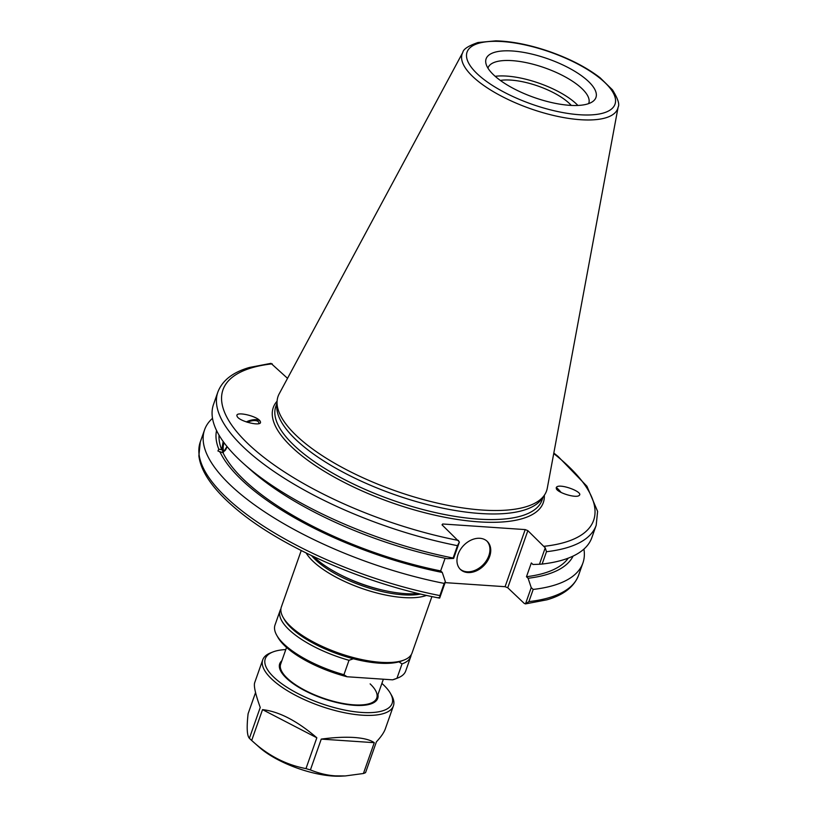 <?xml version="1.0" encoding="UTF-8"?>
<svg xmlns="http://www.w3.org/2000/svg" width="817" height="817" viewBox="0 0 817 817"><rect width="100%" height="100%" fill="white"/><g stroke="black" fill="none" stroke-linecap="round" stroke-linejoin="round"><path stroke-width="1.23" d="M500.351 80.434A44.772 15.768 -160.6 0 1 510.952 80.107A44.772 15.768 -160.6 0 1 571.297 105.424M418.335 593.499A69.282 24.408 -160.6 0 1 314.555 557.46A69.282 24.408 -160.6 0 1 313.728 556.663M224.032 442.671A6.607 1.94 -77.2 0 0 224.083 451.004A6.607 1.94 -77.2 0 0 226.881 446.97M227.014 446.511L223.031 452.761L217.945 450.994L218.782 449.136L221.734 449.81L223.164 441.486M438.402 597.574L439.669 598.075L445.398 581.806L442.273 572.451A189.176 66.647 -160.6 0 1 220.069 452.087L219.712 452.015M223.603 442.079A8.558 2.512 -77.2 0 0 222.878 452.118A8.558 2.512 -77.2 0 0 223.307 452.73M258.744 423.666A8.425 3.85 -18.4 0 0 258.754 422.43A8.425 3.85 -18.4 0 0 247.398 422.307M260.398 421.786A10.192 4.657 -18.4 0 0 260.357 421.695A10.192 4.657 -18.4 0 0 246.274 421.929M260.306 421.521L260.378 421.705C262.706 427.179 238.247 421.286 237.042 416.088C234.724 410.716 258.519 416.282 260.306 421.521M218.782 449.136A189.176 66.647 -160.6 0 1 216.556 430.528M445.398 581.806L444.182 583.399A200.553 70.66 -160.6 0 1 204.587 429.773A200.553 70.66 -160.6 0 1 212.512 418.304M221.734 449.81A186 65.534 -160.6 0 1 219.048 435.175M596.196 525.28L591.845 537.627A200.553 70.66 -160.6 0 1 542.131 564.057L546.481 551.71A200.553 70.66 19.4 0 0 596.196 525.28L597.605 511.411L586.923 486.227L558.113 456.468L553.814 453.047M583.92 549.095A200.553 70.66 -160.6 0 1 582.909 562.995L578.61 575.188A200.553 70.66 -160.6 0 1 528.905 601.618L525.494 603.896L524.228 603.395L507.745 587.76L527.853 530.652L545.235 547.829L539.455 564.251L542.131 564.057M539.455 564.251L532.95 564.486L531.326 562.944L526.475 576.72L528.099 578.262L531.224 587.617L525.494 603.896L546.92 599.811C563.556 595.062 574.116 586.851 578.61 575.188M557.071 489.71A8.425 1.011 -127.3 0 1 556.99 488.954A8.425 1.011 -127.3 0 1 558.675 490.098A8.425 1.011 -127.3 0 1 560.595 492.191M561.126 492.467A10.192 1.226 52.7 0 0 556.214 487.555M556.285 488.617L556.663 486.983C560.595 483.368 584.124 492.294 579.1 495.5C576.118 498.411 557.623 492.825 556.285 488.617M287.533 378.342L270.989 363.351L249.471 367.456C232.886 372.215 222.357 380.416 217.863 392.048A200.553 70.66 19.4 0 0 457.469 545.674L453.118 558.031A200.553 70.66 -160.6 0 1 243.956 463.964L250.911 470.163A189.176 66.647 -160.6 0 0 447.124 558.675L453.629 558.44L459.409 542.008L442.028 524.841L442.681 523.993L525.198 529.59L505.08 586.698L507.745 587.76M527.853 530.652L525.198 529.59M618.132 107.078L547.278 488.249A142.321 50.143 -160.6 0 1 544.193 495.449L541.651 499.034A141.106 49.714 -160.6 0 1 432.244 505.794A141.106 49.714 -160.6 0 1 296.163 439.903A141.106 49.714 -160.6 0 1 276.82 405.773L277.075 401.382A142.321 50.143 -160.6 0 1 279.189 393.845L462.82 52.38A82.456 29.055 19.4 0 0 472.9 76.696A82.456 29.055 19.4 0 0 580.519 119.711A82.456 29.055 19.4 0 0 618.132 107.078C619.776 104.331 617.887 98.602 612.484 89.87L600.127 77.789C586.902 67.607 570.205 58.936 550.045 51.767C530.284 44.925 512.208 41.279 495.807 40.85L477.965 42.515C468.386 45.864 463.331 49.153 462.82 52.38M505.08 586.698L445.112 582.633M439.669 598.075L439.893 595.593A200.553 70.66 -160.6 0 1 200.288 441.966L198.868 455.835C199.889 463.954 203.494 472.41 209.683 481.193C216.362 490.69 225.676 500.341 237.604 510.155C282.733 547.89 366.425 584.308 439.28 598.054M442.273 572.451L440.649 570.909L445.102 558.266M457.469 545.674L459.409 542.008M453.118 558.031L453.629 558.44M243.956 463.964A200.553 70.66 -160.6 0 1 213.513 404.405L217.863 392.048M545.235 547.829L546.481 551.71M493.682 74.95A58.221 20.517 -160.6 0 1 485.941 63.481A58.221 20.517 -160.6 0 1 547.839 58.804A58.221 20.517 -160.6 0 1 593.152 101.237A58.221 20.517 -160.6 0 1 546.593 101.318A58.221 20.517 -160.6 0 1 493.682 74.95M544.193 495.449A142.321 50.143 -160.6 0 1 433.847 502.271A142.321 50.143 -160.6 0 1 296.591 435.808A142.321 50.143 -160.6 0 1 277.075 401.382M442.293 525.086L442.681 523.993M444.182 583.399L439.893 595.593M528.905 601.618L533.195 589.425L531.224 587.617M582.909 562.995A200.553 70.66 -160.6 0 1 533.195 589.425M460.114 569.112A19.404 14.267 133.5 0 0 483.398 564.476A19.404 14.267 133.5 0 0 486.799 540.966M479.885 538.291A19.404 14.267 -46.5 0 1 487.208 541.344A19.404 14.267 -46.5 0 1 484.205 565.241A19.404 14.267 -46.5 0 1 460.502 569.51A19.404 14.267 -46.5 0 1 460.288 549.77A19.404 14.267 -46.5 0 1 479.885 538.291M573.105 556.081A189.176 66.647 -160.6 0 1 528.099 578.262M568.244 558.144A186 65.534 -160.6 0 1 526.475 576.72M495.184 76.318A53.381 18.811 -160.6 0 1 577.905 105.454M487.963 68.158A53.381 18.811 -160.6 0 1 488.066 67.821A53.381 18.811 -160.6 0 1 544.673 67.811A53.381 18.811 -160.6 0 1 588.771 103.289A53.381 18.811 -160.6 0 1 588.649 103.616M440.649 570.909A186 65.534 -160.6 0 1 223.031 452.761M402.975 660.412A67.239 23.693 -160.6 0 1 398.921 661.852L402.025 663.904L396.95 678.294L392.589 679.836L347.031 676.752L343.937 674.699L349.002 660.31L353.363 658.768A67.239 23.693 -160.6 0 1 283.775 618.438M402.025 663.904A69.282 24.408 19.4 0 0 410.777 656.592A69.282 24.408 19.4 0 0 411.206 654.723M410.777 656.592L405.702 670.982A69.282 24.408 -160.6 0 1 397.848 677.957A69.282 24.408 -160.6 0 1 396.95 678.294M392.589 679.836A67.239 23.693 19.4 0 0 395.52 678.876L397.848 677.957M280.915 608.849A69.282 24.408 19.4 0 0 280.088 610.575A69.282 24.408 19.4 0 0 349.002 660.31M343.937 674.699A69.282 24.408 -160.6 0 1 276.769 635.32A69.282 24.408 -160.6 0 1 275.023 624.964L280.088 610.575M276.769 635.32L278.005 637.495A67.239 23.693 19.4 0 0 347.031 676.752M283.111 617.335L284.347 619.511A67.239 23.693 19.4 0 0 338.197 654.131A67.239 23.693 19.4 0 0 401.862 660.892L404.18 659.973A69.282 24.408 -160.6 0 1 291.271 627.017A69.282 24.408 -160.6 0 1 283.111 617.335A69.282 24.408 -160.6 0 1 281.354 606.98L301.228 550.546M431.917 596.563L412.044 652.997A69.282 24.408 -160.6 0 1 404.18 659.973M306.161 553.007A69.282 24.408 19.4 0 0 314.075 562.27A69.282 24.408 19.4 0 0 426.525 595.399M342.129 575.648A63.164 22.253 19.4 0 0 384.307 590.497M420.653 594.051A67.239 23.693 -160.6 0 1 311.583 555.642M280.66 664.15A50.94 17.943 19.4 0 0 322.746 697.994A50.94 17.943 19.4 0 0 376.76 697.994A50.94 17.943 19.4 0 0 370.132 683.88M285.797 649.566A67.239 23.693 19.4 0 0 272.909 651.966A67.239 23.693 19.4 0 0 284.306 685.514A67.239 23.693 19.4 0 0 361.798 712.444A67.239 23.693 19.4 0 0 390.424 693.347A67.239 23.693 19.4 0 0 381.886 683.4M272.909 651.966L270.59 652.885A69.282 24.408 19.4 0 0 262.727 659.86A69.282 24.408 19.4 0 0 292.261 693.541A69.282 24.408 19.4 0 0 362.166 715.192A69.282 24.408 19.4 0 0 393.416 705.878A69.282 24.408 19.4 0 0 391.66 695.522L390.424 693.347M255.558 692.571L248.102 713.731C246.56 727.508 246.989 735.688 249.389 738.292L260.235 707.471C255.507 694.297 253.648 686.066 254.649 682.798L262.727 659.86M262.533 709.636L316.833 737.782C297.143 720.88 279.046 711.505 262.533 709.636L251.677 740.468A69.282 24.408 -160.6 0 1 249.389 738.292M316.833 737.782L305.977 768.603A69.282 24.408 -160.6 0 0 310.409 769.92C319.09 773.413 327.433 775.394 335.45 775.864L345.366 775.936L363.422 773.505L374.278 742.684C370.305 739.885 363.647 738.159 354.312 737.496C344.886 736.883 333.877 737.414 321.255 739.099L310.409 769.92M393.416 705.878L385.338 728.815C384.021 732.532 381.039 736.863 376.412 741.826L365.556 772.647A69.282 24.408 -160.6 0 1 363.422 773.505M321.255 739.099L374.278 742.684M345.366 775.936L341.087 776.15A57.057 20.098 -160.6 0 1 332.713 776.038A57.057 20.098 -160.6 0 1 259.479 747.412L251.677 740.468C267.813 755.429 285.909 764.814 305.977 768.603M543.152 496.91L542.018 500.137A141.106 49.714 -160.6 0 1 478.364 519.112A141.106 49.714 -160.6 0 1 294.191 445.5A141.106 49.714 -160.6 0 1 275.84 406.396L276.973 403.179M277.086 401.178A143.138 50.429 19.4 0 0 326.279 472.481A143.138 50.429 19.4 0 0 478.731 521.859A143.138 50.429 19.4 0 0 544.316 495.286M458.521 540.466A196.478 69.22 -160.6 0 1 248.531 444.244A196.478 69.22 -160.6 0 1 272.245 363.851M553.722 453.558A196.478 69.22 -160.6 0 1 544.336 546.287M579.621 114.748A78.422 27.625 -160.6 0 1 466.507 56.118A78.422 27.625 -160.6 0 1 576.955 63.603A78.422 27.625 -160.6 0 1 579.621 114.748M377.954 694.593A51.961 18.301 -160.6 0 1 322.623 698.341A51.961 18.301 -160.6 0 1 281.855 660.749M204.587 429.773L200.288 441.966M286.542 647.442L279.465 667.55M383.367 679.213L375.554 701.394"/></g></svg>
